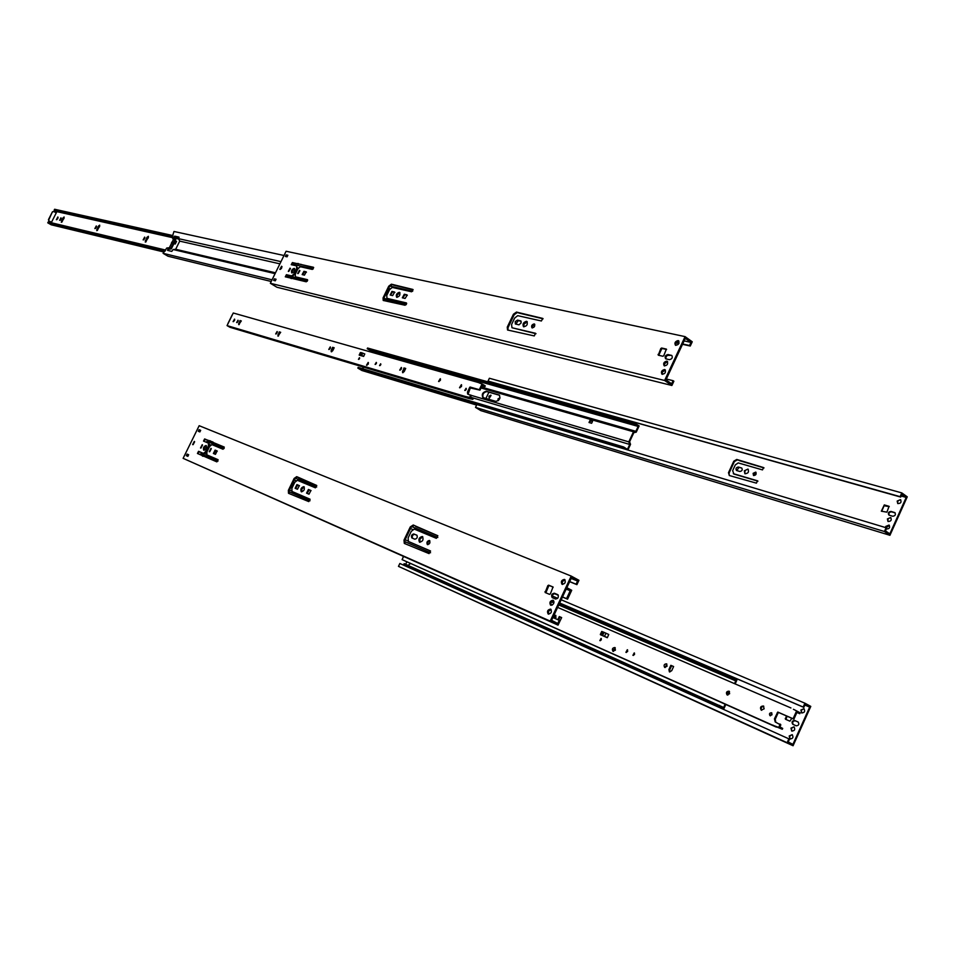 <?xml version="1.0" encoding="UTF-8"?>
<svg xmlns="http://www.w3.org/2000/svg" width="955" height="955" viewBox="0 0 955 955"><rect width="100%" height="100%" fill="white"/><g stroke="black" fill="none" stroke-linecap="round" stroke-linejoin="round"><path stroke-width="1.43" d="M810.783 706.402L793.08 745.748L787.123 742.692L788.854 738.836L789.499 739.17L788.233 741.975L792.913 744.375L809.685 707.106L805.065 704.587L803.812 707.38L803.179 707.046L804.91 703.202L810.783 706.402M788.854 738.836L399.858 563.474L398.474 566.363L793.08 745.748M793.199 724.487C792.125 722.195 792.817 720.965 795.288 720.798L798.308 722.123M804.158 708.897C801.543 709.267 800.815 710.639 801.973 713.027M794.202 727.006C791.611 727.4 790.907 728.796 792.089 731.172M792.411 734.861C789.809 735.266 789.116 736.663 790.322 739.051M787.039 716.178L785.953 719.437M804.862 705.053L809.685 707.106M404.968 565.778L405.254 565.181M405.66 564.333L406.794 561.934M792.913 724.356L792.757 724.284C791.42 722.016 792.053 720.75 794.655 720.464L798.105 721.992C799.454 724.272 798.822 725.537 796.207 725.812L792.757 724.284M800.911 710.007L801.591 712.872C804.588 712.776 805.363 711.391 803.907 708.729L800.911 710.007M791.003 728.104L791.695 731.005C794.679 730.897 795.431 729.513 793.963 726.839L791.003 728.104M789.212 735.971L789.916 738.884C792.901 738.776 793.653 737.379 792.173 734.693L789.212 735.971M786.395 715.904L785.452 719.222L789.916 721.192L791.838 718.279M559.654 603.071L803.812 707.38M559.678 603.023L803.179 707.046M398.474 566.363L787.123 742.692M552.312 596.015L557.672 598.296M561.194 599.788L804.91 703.202M907.25 496.827L889.941 535.301L884.414 531.505L886.109 527.745L886.694 528.151L885.464 530.885L889.821 533.881L906.211 497.436L901.914 494.332L900.684 497.066L900.099 496.648L901.795 492.899L907.25 496.827M889.368 525.346L886.121 527.745L476.855 404.55L475.506 407.391L480.854 410.638L889.941 535.301M739.373 460.429L737.32 459.844L734.371 461.587L729.095 473.059L729.262 475.506M757.936 481.165L733.894 474.05L732.664 470.648L735.314 464.882L738.251 462.912L762.496 469.896L763.57 467.568L736.735 459.451L733.786 461.205L728.498 472.677L729.334 475.53L756.42 483.146L757.494 480.807L733.309 473.656M764.024 467.926L739.433 460.644M889.153 515.199C888.508 513.145 889.308 512.035 891.564 511.844L895.157 512.895M900.84 499.954L900.649 499.883C898.106 500.122 897.223 501.363 897.963 503.631M891.015 517.837L890.848 517.777C888.305 518.004 887.422 519.269 888.198 521.549M889.26 506.604L884.079 505.768L881.716 511.307M756.026 472.391L753.793 475.566M748.254 469.347L748.123 469.311C745.27 469.693 744.279 471.197 745.139 473.811M741.474 467.938L738.943 467.425L736.747 470.576L739.85 471.483C742.083 471.042 742.715 469.908 741.76 468.069L738.358 467.031C736.126 467.473 735.493 468.607 736.448 470.445L736.723 470.564M499.954 398.032L498.403 400.515M491.049 395.418L489.426 398.02M901.162 496.015L906.211 497.436M485.916 398.474L488.9 392.195M889.272 515.234L888.914 515.079C887.744 513.05 888.437 511.832 890.991 511.426L894.811 512.596C895.981 514.638 895.289 515.855 892.734 516.249L889.272 515.234M897.187 501.041L897.736 503.524C900.78 503.548 901.699 502.258 900.481 499.656L897.187 501.041M887.398 518.923L887.959 521.43C891.003 521.454 891.898 520.153 890.669 517.55L887.398 518.923M886.336 528.963C889.368 528.963 890.263 527.661 889.021 525.059L885.751 526.432L885.536 527.566M886.897 512.155L889.057 506.317L884.294 504.92L881.334 511.188L886.897 512.155M753.113 473.346L753.507 475.447C755.906 475.351 756.647 474.241 755.715 472.116L753.113 473.346M744.339 470.791L744.876 473.692C748.183 473.549 749.209 472.021 747.932 469.084L744.339 470.791M500.014 397.841L497.997 398.892L498.247 400.658M488.948 396.253L489.103 397.925L490.798 395.167L488.948 396.253M900.099 496.648L488.041 381.093L900.684 497.066M488.041 381.093L489.39 378.264L901.795 492.899M475.506 407.391L884.414 531.505M725.143 704.229L723.663 707.5L404.156 563.653L403.786 564.441L408.227 566.685L723.842 708.813L725.8 704.527M410.399 563.546L408.083 565.42M719.592 705.399L719.139 706.402L723.842 708.813M727.889 695.061L729.489 691.551M735.159 683.923L736.842 680.235L732.187 677.74L731.733 678.742L735.756 680.891L734.514 683.637M728.749 691.456L727.28 694.691M551.286 601.781L553.888 602.892M558.759 604.981L735.756 680.891M613.17 649.376L615.259 650.295M403.786 564.441L719.139 706.402M551.513 601.495L553.96 602.545M558.914 604.67L731.733 678.742M552.372 600.814L553.948 601.483M559.32 603.787L732.187 677.74M627.889 450.02L630.539 444.35L629.596 441.771L633.857 432.639L636.221 432.185L639.134 425.942L634.812 423.137L634.418 423.996L638.155 426.419L635.863 431.326L633.499 431.779L628.796 441.879L629.739 444.457L627.435 449.363L623.675 446.988L358.173 367.389L357.839 368.093L361.921 370.504L476.617 405.075M363.951 367.233L362.148 368.582M486.262 391.252L499.274 395.06C500.659 398.271 499.513 400.384 495.836 401.387L482.86 397.531C481.499 394.355 482.633 392.266 486.262 391.252L486.823 391.598C483.457 392.374 482.239 394.391 483.146 397.662M499.561 395.275L486.823 391.598M623.675 446.988L623.269 447.847L625.621 449.327M481.463 387.097L635.863 431.326M634.812 423.137L367.556 348.026L367.221 348.73L370.731 350.843L638.155 426.419M370.731 350.843L370.242 351.858M481.034 387.993L633.499 431.779M479.088 382.871L482.06 383.922L479.303 389.7L470.015 387.026L469.514 387.766L467.473 392.063L467.652 394.057L470.612 395.31L469.621 397.387L465.956 396.659L469.18 398.617L472.844 399.345L473.155 398.701L470.636 397.173L471.281 395.382L628.796 441.879M592.554 421.322L589.939 420.558L589.02 422.504L591.634 423.268L592.554 421.322M470.851 397.304L629.739 444.457M357.839 368.093L623.269 447.847M589.689 422.695L590.512 420.928L592.47 421.489M367.221 348.73L634.418 423.996M793.426 709.29L796.613 710.914L793.08 718.745L777.764 712.06L774.457 718.828L775.185 721.932L779.996 724.594L778.719 727.412L772.75 725.251L402.079 559.63L403.225 557.231M790.931 707.953L557.636 607.404M552.229 605.076L550.629 604.384M600.325 634.49L601.734 631.434L604.085 632.353L608.741 634.49L607.308 637.725L600.432 634.717L607.32 637.546M670.852 665.325L673.621 666.53L671.687 670.744L669.383 671.842L668.918 669.527L670.852 665.325L673.597 666.59M558.627 620.046L560.012 617.061L559.296 616.56L561.659 617.587L559.487 622.039M559.248 616.667L557.827 619.7M772.034 714.77L771.568 712.764C769.515 712.848 768.99 713.815 769.993 715.665L772.034 714.77M764.107 708.849L763.451 706.008C760.55 706.139 759.81 707.512 761.207 710.126L764.107 708.849M729.62 693.712L729.059 691.169C726.492 691.313 725.824 692.554 727.053 694.87L729.62 693.712M667.044 666.244L666.566 663.832C664.179 664.012 663.534 665.205 664.644 667.39L667.044 666.244M634.538 654.533L634.227 652.898L632.926 655.321L634.538 654.533M627.662 651.477L627.328 649.71L625.919 652.349L627.662 651.477M615.39 650.057L614.936 647.538C612.489 647.765 611.821 649.018 612.931 651.286L615.39 650.057M601.304 639.874L601.053 638.394L599.859 640.614L601.304 639.874M555.094 618.494L555.953 617.491L555.607 615.307L553.279 617.694M560.012 617.061L559.296 616.56M796.613 710.914L800.183 712.824L799.789 713.707L797.007 712.215L793.88 719.175L778.564 712.478L777.871 713.433L777.084 713.015M775.758 722.207L775.257 719.246L777.871 713.433M772.75 725.251L782.312 729.274L782.706 728.402L779.913 726.946L780.784 725.012L779.865 724.021L780.653 724.439M669.861 671.998L669.706 669.933L671.64 665.731M770.47 715.808L771.891 713.039M761.696 710.305C760.669 708.049 761.362 706.7 763.773 706.246M727.531 695.049L727.34 692.65L729.381 691.42M665.122 667.545L666.877 664.095M633.404 655.428L634.538 653.196M626.396 652.456L627.638 649.997M613.408 651.441L615.247 647.788M600.337 640.698L601.352 638.704M554.043 618.028L555.906 615.569M561.636 617.634L560.072 616.954M793.08 718.745L793.88 719.175M794.655 715.271L795.443 715.689L794.655 715.271M607.368 637.618L600.504 634.574M782.312 729.274L778.719 727.412M776.343 727.113L402.079 559.63M776.415 726.946L772.822 725.084M605.959 633.201L604.551 636.257M777.764 712.06L778.564 712.478M602.724 631.792L601.304 634.848M799.789 713.707L796.9 712.454M478.646 382.597L233.259 313.001L227.959 323.781M465.956 396.659L227.051 325.607L227.994 323.697M363.64 356.418L359.223 355.141L360.286 352.67L361.515 352.682L364.786 353.959L363.64 356.418L360.059 355.379M403.965 367.938L405.708 368.439L404.18 371.614L402.544 372.629L403.965 367.938L405.612 368.63M332.638 347.322L334.178 347.763L332.722 350.748L331.242 351.738L331.182 350.306L332.638 347.322L333.319 347.727L332.591 347.405M279.266 331.898L280.675 332.304L277.905 336.1L279.266 331.898L280.591 332.483M240.015 320.558L241.317 320.94L238.678 324.593L240.015 320.558L240.672 320.94L239.98 320.641M466.195 389.58L466.076 388.303L464.775 390.428L466.195 389.58M461.516 386.512L461.361 384.686L459.522 387.706L461.516 386.512M440.374 380.365L440.231 378.717L438.584 381.451L440.374 380.365M401.41 369.048L401.303 367.46L399.715 370.122L401.41 369.048M380.711 364.87L380.651 363.783L379.565 365.598L380.711 364.87M376.342 363.58L376.282 362.399L375.088 364.38L376.342 363.58M368.284 364.094L368.188 362.411L366.517 365.228L368.284 364.094M359.51 358.674L359.45 357.671L358.459 359.343L359.51 358.674M330.323 348.396L330.263 346.904L328.783 349.423L330.323 348.396M277.129 332.949L277.093 331.528L275.697 333.94L277.129 332.949M234.536 320.57L234.524 319.101L233.08 321.62L234.536 320.57M237.998 321.584L237.998 320.223L236.649 322.539L237.998 321.584M331.683 351.774L333.271 347.811M482.06 383.922L485.271 385.916L484.961 386.56L482.454 385.008L480.007 390.141L469.514 387.766M468.081 394.2L470.23 388.196M471.281 395.382L470.6 394.964L471.281 395.382M402.974 372.701L404.669 368.355M465.228 390.476L466.327 388.685M459.928 387.814L461.647 385.02M439.002 381.546L440.518 379.063M400.133 370.194L401.577 367.806M380.042 365.586L380.866 364.201M375.554 364.392L376.509 362.793M366.935 365.299L368.451 362.745M358.949 359.307L359.653 358.125M329.212 349.47L330.502 347.262M276.126 333.952L277.332 331.898M278.347 336.112L279.934 332.292M233.498 321.632L234.751 319.459M237.091 322.551L238.213 320.594M239.12 324.593L240.636 321.011M334.095 347.954L333.319 347.727M479.303 389.7L480.007 390.141M480.52 387.133L481.236 387.575L480.52 387.133M472.844 399.345L469.621 397.387M469.18 398.617L230 327.29L227.051 325.607M469.239 398.486L466.016 396.528M362.793 353.135L361.67 355.475L363.652 356.287M470.015 387.026L470.731 387.455M359.164 354.985L361.67 355.475M359.593 354.866L360.715 352.538L359.581 354.866M484.961 386.56L482.108 385.748M571.209 576.08L550.199 621.096L558.054 625.131L560.084 620.75L559.26 620.32L557.768 623.508L551.596 620.332L571.484 577.727L577.572 581.034L576.092 584.197L576.916 584.651L578.945 580.294L571.209 576.08L199.165 425.703L183.121 458.34L550.199 621.096M187.096 454.079L188.648 454.747L187.86 456.359L186.309 455.678L187.096 454.079L188.624 454.795M298.533 477.428L296.695 476.664L294.128 478.455L288.35 490.369L288.506 493.305L308.752 501.59L309.981 499.179L291.979 491.443L291.896 488.292L294.797 482.311L297.375 480.293L315.413 487.814L316.642 485.415L298.533 477.428M415.604 526.05L413.264 524.987L410.292 526.909L403.989 540.112L404.311 543.419L429.07 553.602L430.359 550.904L408.394 541.461L408.131 537.916L411.295 531.278L414.279 529.106L436.339 538.322L437.688 535.66L414.064 525.405L411.092 527.327L404.801 540.518L404.932 543.693M415.664 526.515L437.879 535.815M552.3 597.663L552.169 597.591C550.987 595.168 551.727 593.712 554.378 593.222L557.768 594.655C558.95 597.09 558.198 598.546 555.535 599.036L552.169 597.591M564.477 579.41C561.516 579.983 560.692 581.595 561.994 584.269C565.038 583.947 565.933 582.359 564.656 579.506L564.477 579.41M553.029 600.253C550.068 600.802 549.244 602.426 550.558 605.136C553.602 604.802 554.473 603.202 553.184 600.337L553.029 600.253M550.605 609.123C547.645 609.66 546.821 611.296 548.146 614.005C551.19 613.671 552.05 612.071 550.76 609.195L550.605 609.123M545.198 592.53L549.531 594.356L550.355 593.879L553.029 586.991L548.648 585.164L547.824 585.642L545.15 592.506M429.428 540.47C427.112 541.008 426.419 542.368 427.351 544.541C429.714 544.159 430.442 542.822 429.535 540.53L429.428 540.47M422.337 536.519C419.15 537.271 418.195 539.145 419.472 542.142C422.731 541.616 423.733 539.766 422.492 536.603L422.337 536.519M413.909 533.929C411.641 534.478 410.96 535.815 411.868 537.94L414.804 539.205C417.072 538.656 417.765 537.319 416.846 535.182L414.709 534.346C412.62 534.716 411.868 536.006 412.476 538.214M310.793 490.452L308.429 489.461L306.555 493.126L309.002 494.177L310.888 490.512M303.857 486.656C301.159 487.432 300.288 489.127 301.255 491.741C304 491.145 304.908 489.461 303.965 486.716L303.857 486.656M296.921 484.603L295.143 488.28L297.459 489.258L299.321 485.629L296.921 484.603L297.697 485.009L295.68 488.506M215.424 454.341L217.155 450.975L215.102 450.103L213.371 453.47L215.424 454.341M210.96 448.361L209.241 451.715L210.96 448.361M206.077 445.507C203.749 446.283 202.961 447.835 203.702 450.151C206.053 449.507 206.877 447.979 206.161 445.555L206.077 445.507M202.221 444.684L200.514 448.002L202.221 444.684M194.319 441.389L192.659 444.612L194.319 441.389M208.393 445.985L208.429 443.144L203.511 441.091L204.621 438.93L224.186 447.047L223.052 449.256L211.891 444.6L209.599 446.498L206.889 452.013L206.853 454.867L218.003 459.665L216.869 461.874L197.434 453.47L198.544 451.297L203.403 453.386L205.325 451.966L208.393 445.985L209.133 446.367L209.169 443.526L208.429 443.144M199.094 429.678L198.306 431.278L199.87 431.923L200.657 430.323L199.094 429.678L199.822 430.06L199.07 431.588M198.067 453.744L199.285 451.679L204.143 453.768L206.435 451.87L209.133 446.367M553.184 587.146L549.471 585.606L548.659 586.084L545.842 592.792M187.061 456.013L187.837 454.449M298.593 477.536L297.459 477.058L294.892 478.849L289.126 490.763L289.114 493.58M310.112 499.298L291.979 491.443M316.785 485.558L298.64 477.942M430.586 551.071L408.394 541.461M552.766 597.866C551.93 595.383 552.742 593.974 555.213 593.652L557.995 594.834M564.99 579.769L562.352 581.595L562.495 584.448M553.506 600.6L550.916 602.402L551.083 605.315M551.083 609.457L548.504 611.26L548.671 614.184M429.846 540.817L427.888 542.38L427.852 544.672M422.802 536.853L419.913 539.002L419.973 542.309M417.049 535.337L414.709 534.346M311.055 490.631L309.205 489.855L307.164 493.389M304.263 486.978L301.852 488.984L301.732 491.873M299.488 485.761L297.697 485.009M217.298 451.106L215.842 450.485L213.98 453.732M211.282 448.719L209.718 451.763M206.447 445.83L204.394 447.692L204.167 450.247M202.544 445.042L200.992 448.05M194.641 441.747L193.137 444.648M202.257 455.917L202.997 456.299L202.245 455.547M206.853 454.867L218.122 459.773M213.06 442.428L224.306 447.179M204.119 441.353L205.349 439.312L213.037 442.058M200.622 430.383L199.822 430.06M183.121 458.34L558.054 625.131M552.909 617.527L559.26 620.32M209.42 440.924L210.16 441.306M571.15 578.432L577.572 581.034M569.681 581.583L576.092 584.197M569.646 581.679L576.916 584.651M203.403 453.386L204.143 453.768M685.081 336.626L664.62 380.484L671.89 385.486L673.872 381.224L673.108 380.687L671.652 383.791L665.945 379.863L685.308 338.333L690.954 342.391L689.51 345.483L690.274 346.032L692.244 341.783L685.081 336.626L286.094 251.249L270.349 283.277L664.62 380.484M274.395 278.824L276.067 279.23L275.291 280.806L273.631 280.4L274.395 278.824L275.959 279.457M393.353 284.638L391.371 284.196L388.733 286.19L383.074 297.865L383.206 300.455L405.099 305.254L406.376 302.926L386.954 298.342L386.751 295.477L389.592 289.616L392.242 287.419L411.617 291.776L412.894 289.449L393.412 284.674M519.007 312.703L516.5 312.058L513.432 314.219L507.272 327.111L507.547 330L534.275 335.921L535.528 333.283L511.976 327.744L511.57 324.545L514.661 318.063L517.729 315.663L541.378 320.987L542.81 318.433L519.007 312.703M519.09 313.109L543.097 318.803M665.957 358.877L665.611 358.734C664.561 356.609 665.36 355.212 667.987 354.544L671.807 355.475C672.857 357.612 672.057 359.02 669.419 359.677L665.957 358.877M678.122 340.589C675.185 341.341 674.302 342.893 675.448 345.244C678.563 344.994 679.59 343.49 678.539 340.744L678.122 340.589M666.817 361.133C663.892 361.873 663.009 363.425 664.179 365.801C667.27 365.55 668.285 364.046 667.211 361.3L666.817 361.133M664.596 369.537C661.672 370.265 660.788 371.829 661.958 374.217C665.062 373.954 666.077 372.45 664.99 369.692L664.596 369.537M658.282 355.188L662.913 356.263L663.761 355.714L666.387 349.1L661.636 348.014L660.788 348.563L658.282 355.188M534.155 323.912C531.863 324.593 531.135 325.894 531.971 327.828C534.37 327.505 535.194 326.24 534.43 324.02L534.155 323.912M526.515 321.298C523.352 322.253 522.349 324.055 523.495 326.717C526.814 326.264 527.948 324.509 526.897 321.453L526.515 321.298M517.514 320.116L515.246 321.572L515.366 323.984L518.983 324.819L521.132 322.909L520.821 320.916L517.514 320.116L518.267 320.617L515.772 324.115M406.83 294.82L404.287 294.236L402.33 297.793L405.075 298.461L407.236 295.083M399.345 292.326C396.647 293.257 395.752 294.892 396.635 297.244C399.417 296.707 400.42 295.107 399.62 292.433L399.345 292.326M391.932 291.418L390.189 295.011L392.672 295.584L394.618 292.063L391.932 291.418L392.66 291.884L390.428 295.071M304.442 275.136L306.233 271.865L303.929 271.316L302.15 274.574L304.442 275.136M299.476 270.289L297.697 273.548L299.476 270.289M294.188 268.367C291.86 269.274 291.048 270.778 291.729 272.867C294.116 272.282 295.011 270.814 294.403 268.451L294.188 268.367M290.069 268.14L288.303 271.363L290.069 268.14M281.558 266.242L279.851 269.37L281.558 266.242M296.671 268.486L296.587 265.884L291.239 264.666L292.385 262.565L313.491 267.281L312.321 269.429L300.324 266.72L297.96 268.773L295.31 274.192L295.382 276.807L307.438 279.66L306.269 281.797L285.282 276.807L286.428 274.694L291.657 275.923L293.639 274.36L296.671 268.486L297.363 268.916L296.587 265.884M286.166 254.89L285.39 256.453L287.073 256.823L287.849 255.248L286.166 254.89L286.858 255.319L286.214 256.632M285.796 276.938L287.133 275.124L292.361 276.365L294.713 274.324L297.363 268.916M666.578 349.494L662.4 348.551L661.564 349.1L658.747 355.296M274.443 280.591L275.1 279.254M393.46 284.972L392.099 284.662L389.461 286.655L383.803 298.318L383.612 300.598M406.615 303.26L386.954 298.342M413.133 289.795L393.484 285.103M519.066 312.965L517.252 312.56L514.184 314.72L508.036 327.613L507.941 330.144M535.994 333.713L511.976 327.744M665.981 358.877L665.933 357.051L667.33 355.391L671.449 355.332M678.957 341.15L675.83 343.12L675.806 345.388M667.629 361.682L664.549 363.64L664.537 365.956M665.408 370.086L662.328 372.032L662.328 374.372M534.788 324.402L532.496 326.097L532.377 327.959M527.279 321.811L523.949 324.127L523.865 326.861M521.167 321.274L518.267 320.617M407.331 295.238L405.015 294.713L402.771 297.924M399.954 292.767L397.22 294.928L397.029 297.375M394.904 292.397L392.66 291.884M306.483 272.175L304.633 271.745L302.604 274.706M299.894 270.719L298.127 273.608M294.701 268.785L292.397 270.778L292.135 272.975M290.487 268.57L288.744 271.435M281.964 266.672L280.293 269.429M291.239 278.633L290.523 278.06M295.382 276.807L307.629 279.958M301.47 264.583L313.694 267.591M291.753 264.798L293.09 262.995L301.458 264.463M287.718 255.51L286.858 255.319M270.349 283.277L276.914 287.24L671.89 385.486M666.327 379.028L673.108 380.687M297.554 263.711L298.258 264.153M684.114 340.911L690.954 342.391M676.152 342.558L679.029 343.179M682.67 343.979L689.51 345.483M675.949 342.881L678.874 343.525M682.515 344.325L690.274 346.032M291.657 275.923L292.361 276.365M200.311 454.711L200.813 453.685L217.991 461.098M288.804 491.622L310.029 500.766M404.466 541.473L430.562 552.73M207.665 442.834L206.901 441.306L207.438 440.171M206.901 441.306L224.162 448.492M295.334 478.121L316.678 487.014M411.581 526.527L437.82 537.45M209.205 444.326L211.151 445.149M294.355 479.959L296.551 480.878M410.507 528.557L413.312 529.727M204.454 453.541L206.841 454.568M289.472 490.046L291.944 491.109M405.171 539.73L408.346 541.091M205.516 449.423L206.59 447.227M200.813 453.685L203.069 453.303M271.232 281.486L167.984 256.215L163.09 253.326L166.767 248.013L168.295 248.372L167.614 250.389L171.793 251.392L173.118 249.518L275.076 273.643M163.09 253.326L272.056 279.815M274.527 280.412L275.386 280.615M285.903 276.21L307.224 281.248M383.48 299.297L406.185 304.681M173.118 249.518L175.672 249.267L179.719 241.126L178.525 238.655L178.967 237.103L174.753 236.16L174.097 236.721L173.679 237.556L174.872 240.027L170.838 248.133L168.295 248.372M168.175 250.532L168.737 249.183L171.291 248.945L175.744 240.003L174.753 237.115L175.41 236.554L179.074 237.365M284.005 255.498L173.977 231.48L172.151 237.222L173.679 237.556M178.525 238.655L280.985 261.646M291.848 264.081L313.264 268.892M389.795 286.07L412.691 291.203M286.5 256.047L287.371 256.226M179.719 241.126L279.899 263.843M297.435 267.806L298.605 268.08M388.578 288.47L390.32 288.864M175.672 249.267L275.494 272.808M286.452 275.398L307.629 280.388M383.791 298.354L406.627 303.738M172.151 237.222L173.344 239.681L169.322 247.775L166.767 248.013M169.322 247.775L170.838 248.133M173.344 239.681L174.872 240.027M172.33 243.441L173.07 242.069L172.33 243.441M280.257 268.952L282 266.946M562.471 597.042L567.568 599.191L571.711 590.297L567.031 587.791L566.566 588.793L570.219 590.751L566.53 598.642L562.519 596.947M554.33 593.604L558.317 595.287M205.11 446.642L203.964 449.519M570.219 590.751L566.184 589.08M552.181 605.112L550.641 604.443M558.245 595.144L554.509 593.568M567.568 599.191L566.53 598.642M163.759 251.977L51.212 224.795L47.75 222.813L48.168 221.99L165.74 250.091M280.555 268.486L281.331 268.665M175.159 241.185L176.532 241.496L175.016 241.46M146.891 237.449L148.371 236.303L148.3 237.783L145.256 242.069L146.891 237.449L148.216 237.95M147.703 237.926L145.864 241.973M98.317 226.251L99.678 225.141L99.583 226.55L96.73 230.632L98.317 226.251L99.511 226.705M99.105 226.705L97.338 230.477M62.851 218.074L64.128 217L64.021 218.349L61.299 222.276L62.851 218.074L63.949 218.504M63.615 218.516L61.92 222.073M144.957 237.711L143.728 239.8M96.55 226.574L95.464 228.46M58.112 217.561L56.954 219.578M61.192 218.444L60.213 220.163M53.492 211.401L52.406 211.843L48.466 219.626L48.812 220.903L51.439 222.396M48.812 220.903L48.466 219.626M52.406 211.843L48.86 219.722M172.962 235.599L54.614 209.252L54.196 210.088L56.882 211.64L51.272 222.73M178.704 239.037L174.849 238.165M172.342 237.604L56.882 211.64M281.534 268.379L280.758 268.2M176.532 241.496L175.219 244.014M173.894 243.716L175.326 243.907M171.637 243.107L172.855 240.66M144.647 237.103L144.671 238.69L143.143 239.896L144.647 237.103M96.288 225.941L96.276 227.433L94.855 228.591L96.288 225.941M57.861 216.952L57.813 218.504L56.369 219.71L57.861 216.952M60.965 217.8L60.929 219.22L59.592 220.342L60.965 217.8M175.111 243.991L176.233 241.734L175.159 244.003M63.663 218.432L62.899 217.991L64.128 217M99.63 226.454L98.365 226.168L99.678 225.141M99.141 226.622L98.365 226.168M171.411 243.024L172.831 240.708M176.162 241.71L175.35 241.531M52.8 211.938L53.623 211.437L56.261 212.87M49.194 220.999L51.486 222.312M165.215 251.022L47.75 222.813M147.75 237.843L146.939 237.365L148.371 236.303M148.347 237.688L146.939 237.365M64.069 218.265L62.899 217.991M178.86 237.974L174.789 237.067M172.485 236.554L54.196 210.088M795.288 720.798L794.655 720.464M785.881 718.745L785.261 718.423M729.095 473.059L728.498 472.677M403.535 556.562L403.237 557.207M780.784 725.012L779.996 724.594M671.58 665.85L670.792 665.444M669.706 669.933L668.918 669.527M775.257 719.246L774.457 718.828M603.966 632.305L602.557 635.362M604.085 632.353L602.665 635.409M331.863 350.7L331.182 350.306M471.316 395.752L470.612 395.31M404.622 368.451L403.929 368.021M403.141 371.519L402.437 371.101M468.177 392.493L467.473 392.063M278.55 335.133L277.881 334.739M279.899 332.376L279.23 331.982M239.323 323.673L238.678 323.291M361.444 352.67L360.31 354.997M361.515 352.682L360.381 355.021M198.544 451.297L199.285 451.679M547.824 585.642L548.659 586.084M548.648 585.164L549.471 585.606M554.378 593.222L555.213 593.652M297.459 477.058L296.695 476.664M294.892 478.849L294.128 478.455M289.126 490.763L288.35 490.369M308.429 489.461L309.205 489.855M215.102 450.103L215.842 450.485M545.019 591.623L545.854 592.064M204.621 438.93L205.349 439.312M413.264 524.987L414.064 525.405M410.292 526.909L411.092 527.327M205.695 451.5L206.435 451.87M205.325 451.966L206.065 452.348M403.989 540.112L404.801 540.518M209.73 440.685L210.47 441.067M209.849 440.661L210.589 441.043M208.536 445.424L209.276 445.806M286.428 274.694L287.133 275.124M660.788 348.563L661.564 349.1M661.636 348.014L662.4 348.551M667.987 354.544L668.763 355.081M392.099 284.662L391.371 284.196M389.461 286.655L388.733 286.19M383.803 298.318L383.074 297.865M404.287 294.236L405.015 294.713M303.929 271.316L304.633 271.745M658.067 354.401L658.831 354.938M292.385 262.565L293.09 262.995M516.5 312.058L517.252 312.56M513.432 314.219L514.184 314.72M294.021 273.882L294.713 274.324M293.639 274.36L294.343 274.801M507.272 327.111L508.036 327.613M297.876 263.461L298.581 263.89M297.996 263.413L298.7 263.855M296.79 267.949L297.494 268.379M168.295 250.079L167.638 249.685M174.753 237.115L174.097 236.721M175.41 236.554L174.753 236.16M61.407 220.927L62.171 221.369M175.851 241.675L174.741 243.907M145.327 240.588L146.127 241.066M96.825 229.224L97.601 229.689M175.792 241.651L174.669 243.895M403.022 557.111L403.332 556.467M227.875 323.673L232.208 314.899"/></g></svg>
